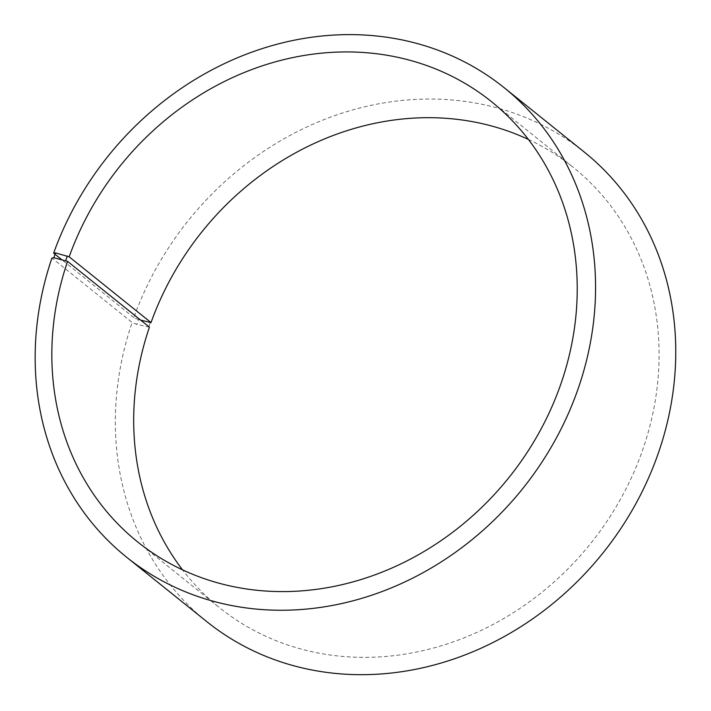 <?xml version="1.0" encoding="UTF-8"?>
<svg xmlns="http://www.w3.org/2000/svg" width="711" height="711" viewBox="0 0 711 711"><rect width="100%" height="100%" fill="white"/><g stroke="black" fill="none" stroke-linecap="round" stroke-linejoin="round"><path stroke-width="0.53" stroke-dasharray="3.56 2.67" d="M528.371 139.427A282.418 249.126 128.8 0 1 573.27 167.369A282.418 249.126 128.8 0 1 590.592 543.568A282.418 249.126 128.8 0 1 219.495 607.683A282.418 249.126 128.8 0 1 182.54 569.858M149.426 327.158L136.805 324.385L132.13 322.465L51.939 258.04M150.27 322.678L148.661 327.282M140.689 320.137L138.494 319.559L136.805 324.385M138.494 319.559L133.837 317.577A301.242 265.736 128.8 0 1 584.238 152.03M206.874 621.698A301.242 265.736 128.8 0 1 132.13 322.465M133.837 317.577L61.75 259.657M137.641 541.915L219.495 607.683M491.417 101.602L573.27 167.369"/><path stroke-width="1.07" d="M61.75 259.657L53.645 253.152L55.529 252.903L69.171 256.813L151.025 322.581A282.418 249.126 128.8 0 1 528.371 139.427M69.171 256.813A282.418 249.126 128.8 0 1 491.417 101.602A282.418 249.126 128.8 0 1 508.738 477.801A282.418 249.126 128.8 0 1 137.641 541.915A282.418 249.126 128.8 0 1 67.572 261.39L149.426 327.158A282.418 249.126 128.8 0 0 182.54 569.858M151.025 322.581L140.689 320.137M53.645 253.152A301.242 265.736 128.8 0 1 504.046 87.595L584.238 152.03A301.242 265.736 128.8 0 1 602.706 553.3A301.242 265.736 128.8 0 1 206.874 621.698L126.682 557.264A301.242 265.736 128.8 0 1 51.939 258.04L53.849 257.729L67.572 261.39M504.046 87.595A301.242 265.736 128.8 0 1 522.514 488.866A301.242 265.736 128.8 0 1 126.682 557.264M55.529 252.903L53.849 257.729M67.314 256.022L65.705 260.626"/></g></svg>
